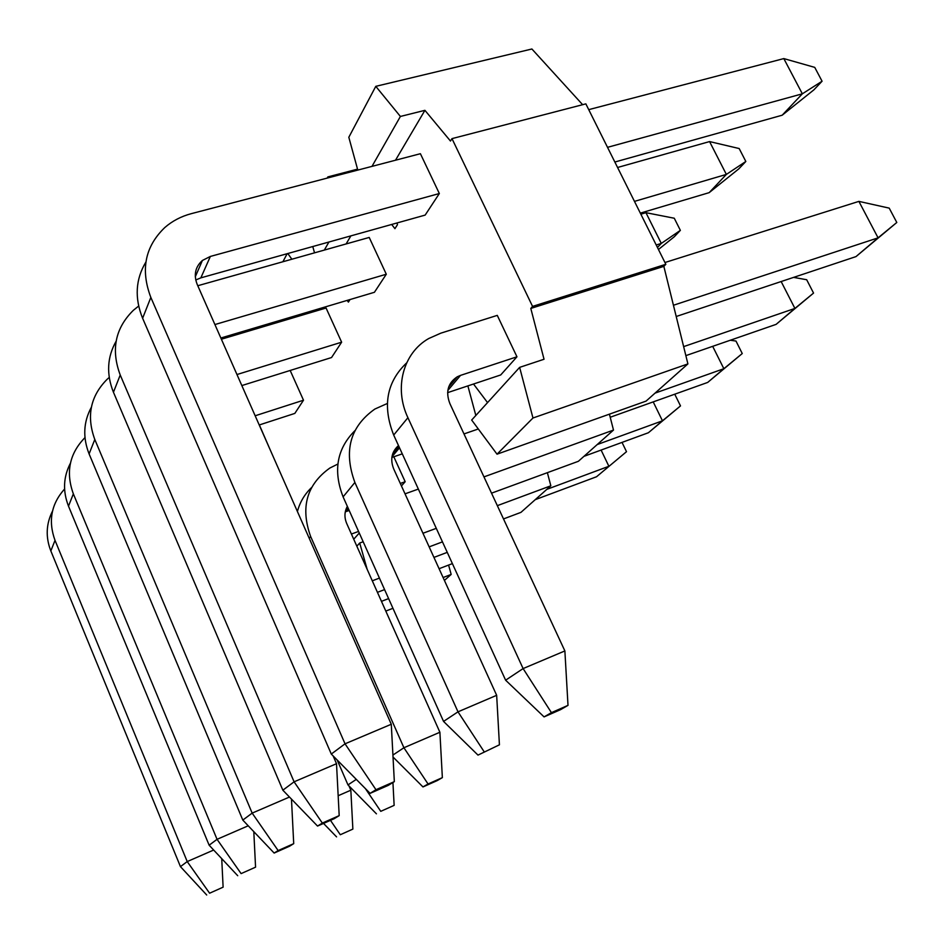 <?xml version="1.0" encoding="UTF-8"?>
<svg xmlns="http://www.w3.org/2000/svg" width="944" height="944" viewBox="0 0 944 944"><rect width="100%" height="100%" fill="white"/><g stroke="black" fill="none" stroke-linecap="round" stroke-linejoin="round"><path stroke-width="1.42" d="M197.78 285.725L369.21 237.44L386.297 274.232L374.426 292.286L220.849 338.011M138.65 306.068L133.399 310.269C115.203 328.17 110.814 349.752 120.23 375.028L113.445 392.232L282.858 790.199L317.538 826.059L334.259 818.672L339.191 815.628L322.341 823.074L317.538 826.059M113.445 392.232C106.235 374.143 107.12 357.151 116.1 341.256M617.565 167.489L709.569 141.576L726.361 174.416L709.168 192.647L640.339 213.132M709.569 141.576L739.176 148.538L745.831 161.471L726.361 174.416L634.474 201.379M282.858 790.199L294.091 781.821L120.23 375.028M322.341 823.074L294.091 781.821L336.512 763.708L339.191 815.628M333.149 755.932L336.512 763.708M386.297 274.232L214.913 324.547M745.831 161.471L738.833 168.834L709.168 192.647M402.274 453.852L391.854 457.451M387.323 403.489L374.886 409.035C350.047 426.594 343.38 451.067 354.885 482.455L343.097 496.863L443.55 721.417L477.994 755.106L499.423 744.816L477.994 755.106M343.097 496.863C332.972 470.773 336.902 448.73 354.861 430.724M781.148 281.536L794.907 308.428L776.11 324.37L685.863 355.628M793.597 277.383L806.683 279.731L813.551 293.077L794.907 308.428L683.633 346.625M443.55 721.417L457.993 711.835L354.885 482.455M484.048 751.601L457.993 711.835L496.662 695.315L499.423 744.816M398.498 445.58C391.63 451.716 390.025 459.48 393.683 468.885L496.662 695.315M813.551 293.077L776.11 324.37M328.477 177.767L327.828 176.917L327.19 178.097M312.771 246.537L314.529 252.85M324.323 250.089L328.913 242.03M491.529 493.169L578.377 461.297L613.494 430.075L483.965 476.885M478.301 428.977L463.988 433.933M613.494 430.075L609.423 414.156M475.835 415.478L467.882 385.895M391.677 224.46L394.934 228.66L397.471 224.648L397.023 222.973M357.54 169.141L327.828 176.917M346.106 243.953L350.873 235.882M532.971 418.003L519.637 367.369L471.67 420.045L497.028 454.182L532.971 418.003L687.905 363.912L646.074 401.106L497.028 454.182M371.983 166.38L400.398 116.454L375.783 86.341L348.82 137.269L357.8 170.085M687.905 363.912L663.844 266.361L530.799 308.44L544.039 359.251L519.637 367.369M663.844 266.361L665.839 264.296L532.558 306.399L530.799 308.44M532.558 306.399L451.987 138.626L585.846 103.864L665.839 264.296M451.987 138.626L450.465 141.034L424.918 110.33L400.398 116.454M582.637 104.69L531.897 48.994L375.783 86.341M395.501 160.22L424.918 110.33M487.552 402.604L473.51 384.019M150.839 297.419L142.615 318.27L331.297 754.055L345.032 743.813L150.839 297.419C140.361 269.842 145.022 246.549 164.799 227.539C172.339 220.967 181.189 216.341 191.349 213.651L420.399 153.707L439.338 193.532L210.359 256.438L200.848 277.855L195.75 279.99M375.972 789.715L345.032 743.813L391.288 724.26L394.332 781.644L375.972 789.715L370.095 793.361L388.303 785.361L394.332 781.644M210.359 256.438L202.405 260.461C195.266 266.881 193.532 274.857 197.19 284.392L391.288 724.26M588.726 109.646L783.815 58.587L802.341 93.822L782.175 115.215L614.851 162.026M783.815 58.587L814.743 67.378L822.071 81.231L802.341 93.822L607.523 147.335M439.338 193.532L425.166 215.09L200.848 277.855M142.615 318.27C134.449 298.044 135.535 279.294 145.883 262.043M331.297 754.055L370.095 793.361M822.071 81.231L813.893 89.845L782.175 115.215M407.914 417.696L393.695 435.054L505.618 680.199L523.106 668.576L407.914 417.696C393.683 387.713 403.324 352.879 428.706 338.542L440.801 333.173L497.276 315.379L516.958 356.797L460.53 375.382L447.834 390.45M551.426 712.649L523.106 668.576L564.878 650.935L568.005 705.357L551.426 712.649L544.074 716.897L560.535 709.664L568.005 705.357M460.53 375.382L457.321 376.762C447.904 382.957 445.426 391.89 449.875 403.572L564.878 650.935M664.954 262.515L858.887 201.379L878.073 237.853L855.984 256.603L676.211 316.5M858.887 201.379L889.213 208.128L896.8 222.477L878.073 237.853L673.438 305.254M516.958 356.797L500.709 374.957L447.621 392.645M393.695 435.054C382.249 406.062 386.58 381.99 406.675 362.862M505.618 680.199L544.074 716.897M896.8 222.477L855.984 256.603M448.589 565.067L451.173 574.424L443.102 577.539M444.412 580.43L451.173 574.424M547.378 472.673L550.836 485.794L497.335 505.654M503.506 518.929L520.946 512.368L550.836 485.794M221.392 339.215L326.069 308.015L341.634 342.188L236.968 374.532M94.801 439.479L252.166 813.114L242.809 820.088L89.102 453.922L94.801 439.479C86.258 416.151 90.4 396.055 107.25 379.181L109.221 377.458M289.478 797.043L252.166 813.114L278.15 850.568L293.714 843.653L291.472 799.108M657.461 247.481L661.296 243.422L656.222 244.992M658.464 249.487L674.323 236.72L680.364 230.36L661.296 243.422L645.944 212.683L640.858 214.194M341.634 342.188L331.545 357.54L241.841 385.565M91.344 407.289C83.402 422.015 82.659 437.556 89.102 453.922M293.714 843.653L289.607 846.19L274.149 853.057L278.15 850.568M242.809 820.088L274.149 853.057M680.364 230.36L674.276 218.241L645.944 212.683M393.813 456.778L405.177 481.723L400.315 483.446M309.207 538.245L310.635 536.499C300.251 507.494 306.635 484.685 329.81 468.071L337.858 464.047M310.635 536.499L403.914 747.754L428.057 783.992L442.358 777.632L439.892 732.249L403.914 747.754L392.928 755.047M439.892 732.249L346.708 523.495C344.182 517.43 344.395 511.731 347.357 506.397M610.213 417.248L707.681 382.438L723.859 368.715L655.065 393.117M707.681 382.438L742.255 353.54L723.859 368.715L712.685 346.342M349.186 510.468L345.681 511.719L348.336 508.568M311.485 487.635C304.629 494.196 299.932 502.149 297.407 511.506M442.358 777.632L437.178 780.617L422.971 786.93L428.057 783.992M393.034 757.029L422.971 786.93M405.177 481.723L401.436 485.912M742.255 353.54L735.99 341.055L730.302 340.241M347.156 300.404L348.395 302.104L350 299.567M277.701 322.435L277.347 321.196M285.171 318.86L284.238 320.488M287.802 253.523L291.873 259.222M287.165 253.7L282.893 261.759M442.465 541.868L429.154 546.871M436.281 528.333L422.971 533.266M418.357 489.075L405.035 493.842M305.49 312.818L304.534 314.435M290.174 370.461L303.496 400.209L255.163 415.773M73.349 493.854L217.049 839.322L209.143 845.21L68.499 506.149L73.349 493.854C65.549 472.295 69.419 453.557 84.972 437.615M248.237 825.788L217.049 839.322L241.109 873.613L255.564 867.17L253.806 831.664M303.496 400.209L294.823 413.413L259.222 424.977M70.422 463.209C63.319 476.897 62.67 491.21 68.499 506.149M255.564 867.17L241.109 873.613M209.143 845.21L237.723 875.713M358.555 531.437L351.416 534.033M583.958 456.341L648.398 432.741L662.464 420.812L597.198 444.565M648.398 432.741L680.506 405.908L662.464 420.812L653.213 401.896M356.289 779.39L347.982 784.912L337.209 760.05M365.458 788.677L380.762 811.333L394.144 805.362L392.928 782.505M394.144 805.362L380.762 811.333M347.982 784.912L376.432 813.834M359.275 533.03L353.729 539.225M680.506 405.908L674.748 394.203M363.18 541.75L359.699 543.024L367.157 569.303M359.699 543.024L356.832 546.175M258.951 326.671L259.718 327.792M246.573 330.353L245.723 331.969M452.388 563.615L439.09 568.713M384.586 589.599L377.435 592.336M447.255 552.358L433.945 557.408M379.441 578.094L372.29 580.808M392.952 608.302L385.801 611.087M388.609 598.59L381.459 601.352M270.468 450.465L259.364 424.93M55.012 540.357L187.219 861.577L180.446 866.627L50.834 550.942L55.012 540.357C48.026 521.076 51.212 503.954 64.593 488.992M52.498 511.141C46.067 523.932 45.513 537.207 50.834 550.942M213.674 850.037L187.219 861.577L209.603 893.213L223.114 887.171L221.722 858.639M223.114 887.171L209.603 893.213M180.446 866.627L206.712 895.006M596.537 476.755L626.509 451.692L596.537 476.755L535.248 499.659M601.104 450.064L608.88 466.277L546.836 489.358M330.471 820.348L340.3 834.732L352.867 829.103L350.838 790.199L338.164 795.733M350.838 790.199L348.997 785.939M352.867 829.103L340.3 834.732M323.521 823.416L336.571 836.88M626.509 451.692L622.025 442.406M399.513 447.81L391.961 456.79M398.864 446.382L392.751 453.663M202.405 260.461L195.302 276.734M457.321 376.762L448.66 387.075M347.746 507.258L345.976 509.359"/></g></svg>
